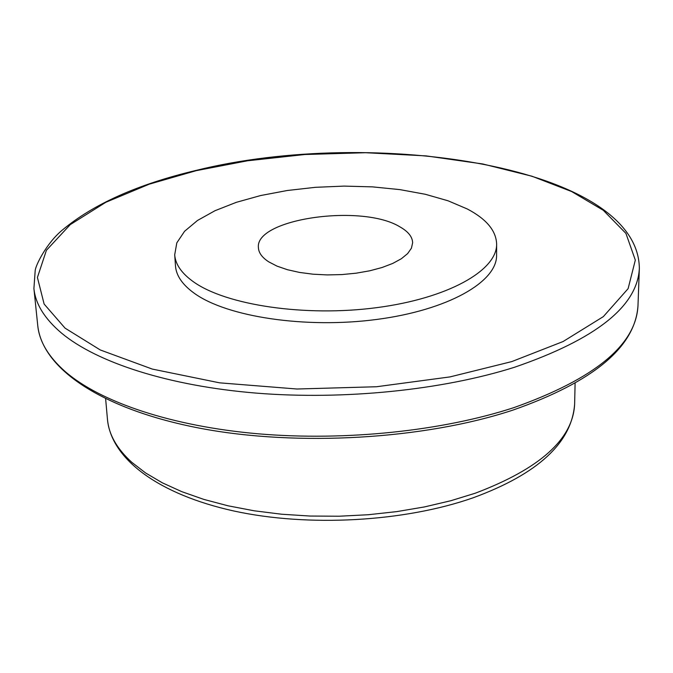 <?xml version="1.0" encoding="UTF-8"?>
<svg xmlns="http://www.w3.org/2000/svg" width="673" height="673" viewBox="0 0 673 673"><rect width="100%" height="100%" fill="white"/><g stroke="black" fill="none" stroke-linecap="round" stroke-linejoin="round"><path stroke-width="1.01" d="M511.825 361.578L563.074 341.539L603.336 316.621L628.111 288.658L635.32 260.106L625.932 233.405L603.269 210.279L571.655 191.553L531.922 176.217L482.726 163.968L426.194 155.9L365.582 152.712L304.81 154.512L247.454 160.797L196.238 170.656L149.271 184.166L105.888 202.253L70.228 224.647L46.403 250.306L37.419 277.469L44.124 304.053L65.062 328.138L100.26 349.952L152.275 369.073L219.591 382.836L296.995 389.011L376.476 386.748L449.993 376.905L511.825 361.578M193.555 281.869C181.676 273.415 175.392 264.388 174.702 254.789L176.814 242.852L184.579 231.276L197.509 220.458L214.981 210.716L236.299 202.337L260.678 195.532L287.329 190.493L315.418 187.321L344.105 186.101L372.548 186.875L399.905 189.618L425.336 194.287L448.033 200.781L467.188 208.933C486.36 218.961 496.178 230.688 496.632 244.114C497.145 270.521 447.806 298.45 376.476 307.679C305.273 317.05 226.254 305.231 193.555 281.869M496.632 244.114L496.59 255.277C497.103 281.962 447.898 310.152 376.762 319.439C305.752 328.878 226.944 316.907 194.312 293.293C182.459 284.746 176.183 275.627 175.485 265.928L174.702 254.789M399.913 226.86C408.158 231.504 412.398 236.795 412.642 242.717L411.43 248.194L407.636 253.595L401.352 258.735L392.738 263.429L382.087 267.501L369.746 270.798L356.16 273.188L341.817 274.584L327.238 274.921L312.97 274.189L299.527 272.43L287.405 269.705L277.015 266.129L268.712 261.831C262.15 257.549 258.718 252.88 258.424 247.832C254.461 218.742 362.057 203.456 399.913 226.86M639.35 268.392C638.408 166.307 374.23 126.028 195.624 170.521C137.915 184.251 93.53 204.062 62.488 229.939C46.403 243.13 35.442 265.709 35.181 270.706L33.911 288.473C35.425 303.893 44.628 318.766 61.512 333.093C96.92 362.562 168.755 385.957 256.497 393.133C344.248 400.191 442.254 390.096 514.483 367.273C595.899 339.268 637.516 306.308 639.35 268.392L637.987 305.643C635.278 346.94 593.578 381.768 512.876 410.118C424.36 439.368 297.491 446.864 199.763 428.205C102.077 409.428 42.332 368.939 37.747 325.555C39.312 341.48 48.49 356.85 65.289 371.656C100.504 402.118 171.741 426.329 258.651 433.849C345.577 441.236 442.607 430.972 514.164 407.535C594.823 378.773 636.094 344.803 637.987 305.643M475.298 493.2C539.956 468.728 573.068 439.015 574.633 404.069C571.806 442.733 537.979 473.969 473.161 497.784C404.313 521.92 308.259 527.27 233.666 510.958C159.324 494.504 111.516 459.625 107.478 419.565C108.774 434.489 116.892 448.748 131.841 462.351L145.646 472.993L162.37 482.835L181.845 491.685L203.835 499.4L228.038 505.802L254.091 510.782L281.6 514.222L310.11 516.048L339.15 516.225L368.224 514.736L396.843 511.606L424.528 506.912L450.817 500.729L475.298 493.2M33.911 288.473L37.747 325.555M105.636 398.837L107.478 419.565M575.095 383.265L574.633 404.069"/></g></svg>
